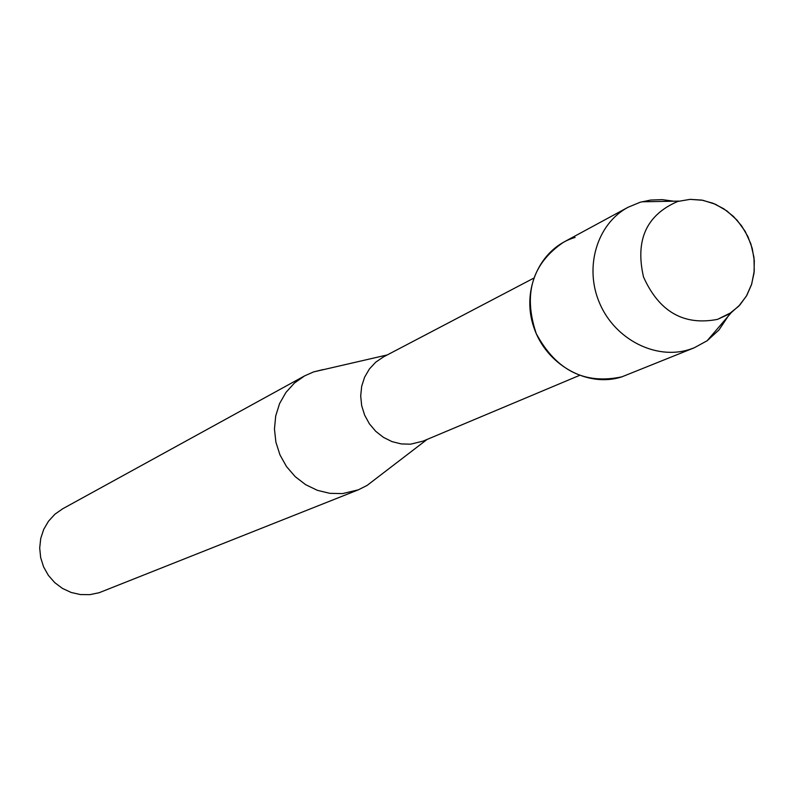 <?xml version="1.0" encoding="UTF-8"?>
<svg xmlns="http://www.w3.org/2000/svg" width="794" height="794" viewBox="0 0 794 794"><rect width="100%" height="100%" fill="white"/><g stroke="black" fill="none" stroke-linecap="round" stroke-linejoin="round"><path stroke-width="1.19" d="M677.689 201.468C646.415 214.956 635.031 240.135 643.527 277.017C659.139 311.744 683.793 325.868 717.488 319.377L728.902 314.136L738.708 306.216L746.429 296.033L751.69 284.093L754.25 270.992L753.972 257.385L750.896 243.947L745.159 231.322L737.04 220.146L726.957 210.966L715.394 204.237L702.908 200.296L690.135 199.354L677.689 201.468C646.415 214.956 635.031 240.135 643.527 277.017C659.139 311.744 683.793 325.868 717.488 319.377L731.383 312.489L739.929 304.906L746.727 295.527L751.491 284.718L754.052 272.947L754.3 260.68L752.236 248.413L747.948 236.642L741.596 225.833L733.457 216.434L723.83 208.812L713.121 203.284L701.757 200.088L690.194 199.354L677.689 201.468M575.084 237.436C540.565 247.44 520.894 289.542 533.757 327.128C546.103 364.863 587.729 388.117 621.91 376.822L694.274 347.772L707.156 340.735L718.997 329.937L728.029 316.399M533.578 278.237L383.393 356.963L375.751 362.153L369.409 368.972L364.644 377.11L361.697 386.221L360.694 395.878L361.677 405.655L364.625 415.103L369.379 423.788L375.741 431.321L383.413 437.355L392.038 441.623L401.238 443.925L410.587 444.183L423.043 441.136L579.382 375.453M323.128 369.567L313.6 371.91L304.648 375.86L294.395 383.085L285.909 392.464L279.577 403.59L275.707 415.967L274.456 429.038L275.905 442.228L279.984 454.932L286.515 466.584L295.199 476.648L305.64 484.677L317.372 490.325L329.867 493.342L342.551 493.59L358.342 489.829L367.086 485.432L376.158 478.474M304.648 375.86L62.666 508.795L54.945 514.194L48.543 521.152L43.73 529.35L40.732 538.441L39.7 548.019L40.673 557.646L43.601 566.896L48.365 575.352L54.746 582.637L62.458 588.423L71.162 592.463L80.452 594.567L89.921 594.646L99.151 592.721L358.342 489.829M673.759 201.21L662.196 199.631L650.683 200.048L640.172 202.242L628.074 207.264C596.959 223.819 583.908 267.479 599.748 303.507C615.231 339.693 656.211 360.377 689.768 349.4L694.274 347.772M628.074 207.264L563.532 242.239C532.089 263.548 522.988 293.998 536.238 333.589C556.088 370.381 584.652 384.792 621.91 376.822M387.293 354.918L313.6 371.91M427.103 439.429L367.086 485.432M678.91 201.11L641.701 201.805M731.383 312.489L707.156 340.735"/></g></svg>
